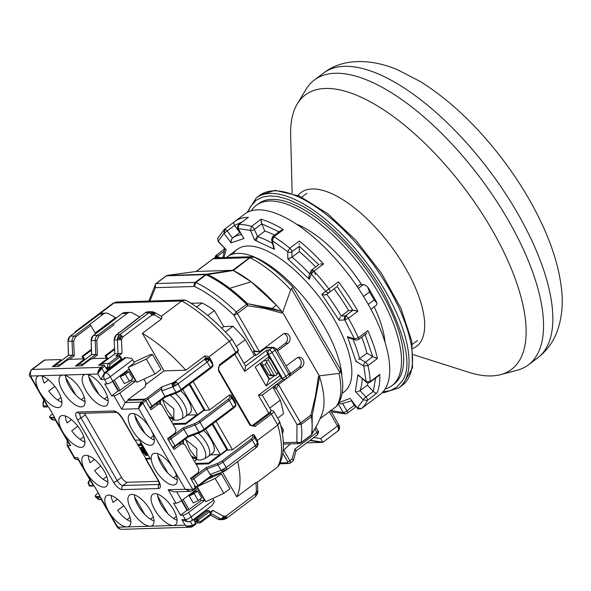<?xml version="1.0" encoding="UTF-8"?>
<svg xmlns="http://www.w3.org/2000/svg" width="591" height="591" viewBox="0 0 591 591"><rect width="100%" height="100%" fill="white"/><g stroke="black" fill="none" stroke-linecap="round" stroke-linejoin="round"><path stroke-width="0.89" d="M296.187 223.989A89.071 36.938 53.1 0 1 361.648 284.663M374.169 306.825A89.071 36.938 53.1 0 1 385.022 342.241M341.849 375.049A89.071 36.938 -126.9 0 0 302.127 295.337A89.071 36.938 -126.9 0 0 237.877 253.354A89.071 36.938 -126.9 0 0 227.439 256.723A89.071 36.938 -126.9 0 0 226.493 257.491M357.2 286.642L359.749 284.722L363.362 284.611L358.36 288.364M385.162 388.996A112.829 46.785 -126.9 0 0 391.907 385.694A112.829 46.785 -126.9 0 0 370.779 280.452A112.829 46.785 -126.9 0 0 269.599 201.014A112.829 46.785 -126.9 0 0 256.376 205.276A112.829 46.785 -126.9 0 0 251.33 210.832M256.376 205.276L258.533 203.651A112.829 46.785 53.1 0 1 271.757 199.389A112.829 46.785 53.1 0 1 372.936 278.834A112.829 46.785 53.1 0 1 394.064 384.069L391.907 385.694M382.85 391.811L389.912 390.717L396.539 387.415L402.087 381.158C412.511 366.664 406.231 336.996 383.249 292.146C359.151 249.838 322.324 216.077 300.42 205.062L287.957 199.344L277.807 196.552L269.747 195.909L262.692 197.002L256.066 200.305L250.51 206.569L248.05 212.051M363.554 296.446L369.552 291.939L367.595 286.864A7.72 3.199 -126.9 0 0 363.362 284.611M370.934 309.256L376.319 305.207A7.72 3.199 -126.9 0 0 376.962 303.08L374.147 299.896L368.223 304.343M323.646 73.04C340.438 59.595 367.587 57.253 397.329 69.657L420.127 81.418C449.869 100.056 477.602 126.348 503.318 160.287C518.322 180.248 530.836 200.711 540.861 221.677C552.134 245.25 558.997 267.501 561.45 288.43C563.304 303.597 561.923 317.788 557.306 331.004C553.39 341.797 546.838 350.766 537.64 357.91A178.15 73.875 53.1 0 0 517.369 212.863A178.15 73.875 53.1 0 0 399.427 84.993A178.15 73.875 53.1 0 0 323.646 73.04L314.353 80.021A178.15 73.875 -126.9 0 1 508.075 219.852A178.15 73.875 53.1 0 1 528.347 364.898A178.15 73.875 53.1 0 1 517.066 370.284L500.621 374.635A171.663 71.186 53.1 0 1 491.372 375.928A171.663 71.186 53.1 0 1 468.803 372.308L413.441 354.681M314.353 80.021A178.15 73.875 -126.9 0 0 306.035 89.359L297.273 103.942A171.663 71.186 -126.9 0 0 290.646 135.154L292.153 193.227M500.621 374.635A171.663 71.186 53.1 0 0 491.956 229.677A171.663 71.186 -126.9 0 0 325.405 88.458A171.663 71.186 -126.9 0 0 297.273 103.942M412.939 348.468A96.2 39.892 -126.9 0 0 401.097 260.771A96.2 39.892 -126.9 0 0 312.196 188.972A96.2 39.892 -126.9 0 0 297.982 195.436M311.457 270.272A2.97 1.234 53.1 0 1 311.649 270.006L312.388 269.961A2.97 1.234 53.1 0 1 313.984 271.121L311.265 274.01L312.388 269.961L314.848 272.288L315.21 274.756M320.337 263.985L323.491 263.985A112.829 46.785 -126.9 0 0 299.312 241.039L299.297 241.571L299.312 241.039L289.804 248.176A112.829 46.785 -126.9 0 0 273.921 236.784L283.421 229.648L280.577 230.608L272.636 236.577A2.97 1.234 53.1 0 1 273.374 236.526A2.97 1.234 53.1 0 1 273.921 236.784L272.259 240.574L273.374 236.526M254.906 239.532L254.647 240.109L274.475 249.35L272.259 240.574L287.728 251.663L287.832 258.932L309.263 279.27L311.272 274.002L325.781 291.37L328.892 288.962A112.829 46.785 -126.9 0 0 313.984 271.121L323.491 263.985M376.799 358.309L377.457 358.464A112.829 46.785 -126.9 0 0 367.846 330.635L367.654 331.278L367.846 330.635L358.338 337.779A112.829 46.785 -126.9 0 0 348.402 318.276L357.902 311.139A112.829 46.785 -126.9 0 0 338.399 281.818L338.333 282.461L338.399 281.818L328.892 288.962A2.97 1.234 53.1 0 1 329.726 292.124A2.97 1.234 53.1 0 1 329.719 292.131A2.97 2.704 -126.1 0 1 325.781 291.37L321.8 294.274L339.094 320.256L344.782 319.916L354.46 338.902L347.449 336.656L355.967 361.323L363.812 365.999L366.058 381.527L357.91 374.731L355.368 391.471L363.273 399.915L357.481 407.812L361.441 408.544L370.949 401.407A112.829 46.785 -126.9 0 1 370.18 402.013L380.116 394.552A112.829 46.785 -126.9 0 0 366.191 300.834A112.829 46.785 -126.9 0 0 272.776 212.295A112.829 46.785 -126.9 0 0 244.585 214.134L234.649 221.595A112.829 46.785 53.1 0 1 248.449 217.325L238.579 224.573A2.97 1.234 53.1 0 1 238.941 224.462L238.203 228.569L250.481 230.416L251.552 226.353A2.97 1.234 53.1 0 1 251.596 226.368A2.97 1.234 53.1 0 1 254.389 229.352L261.732 223.834A2.97 1.234 -126.9 0 0 261.717 223.804L261.052 219.217A112.829 46.785 53.1 0 1 262.84 219.756A112.829 46.785 -126.9 0 1 283.421 229.648M341.088 403.919L338.584 403.365M342.123 393.126A89.071 36.938 -126.9 0 0 346.91 346.777A89.071 36.938 -126.9 0 0 281.213 259.331A89.071 36.938 -126.9 0 0 259.501 247.902A89.071 36.938 -126.9 0 0 233.09 254.027M243.588 238.077L238.203 228.569A2.97 0.717 149.6 0 1 237.804 228.451L243.588 238.077M231.606 239.126L230.978 241.697L232.093 238.432M223.945 257.565L226.131 249.661L218.227 241.224L224.019 233.327L231.133 242.842L230.978 241.697M250.481 230.416L254.647 240.109L257.499 236.585L254.389 229.352A2.97 1.367 156.7 0 1 250.481 230.416L251.596 226.368M274.475 249.35L273.352 246.787M272.259 240.574A2.97 1.921 165.9 0 1 271.542 239.673L273.759 248.124M287.832 258.932L292.006 257.166L288.622 258.784M309.263 279.27L309.115 275.369M311.272 274.002A2.97 2.615 -159.1 0 1 310.652 271.328L309.093 275.421L308.901 278.029M299.349 251.648L292.006 257.166L291.924 251.736A2.97 2.349 179.2 0 1 287.728 251.663L289.804 248.176A2.97 1.234 53.1 0 1 291.924 251.736L299.268 246.218L299.349 251.648A100.95 41.865 53.1 0 1 315.683 266.977M318.808 264.738L299.268 246.196A2.97 1.234 -126.9 0 1 299.268 246.218M299.26 243.603L299.26 244.637M261.052 221.219L261.717 223.804L279.026 231.775M261.732 223.834L264.842 231.074A100.95 41.865 53.1 0 1 274.623 235.085M264.842 231.074L257.499 236.585L256.383 240.633M215.25 257.853L216.557 255.563A2.97 1.234 53.1 0 1 217.577 256.169L223.996 251.345M214.636 258.119L215.818 255.615L224.24 249.284L224.351 250.104M226.131 249.661L218.219 241.63A2.97 0.687 136.9 0 1 218.227 241.224L217.673 238.402L218.219 241.63M224.019 233.327L225.134 229.278A2.97 1.234 53.1 0 1 227.173 230.978L224.019 233.327L224.277 229.419L233.881 222.201A112.829 46.785 53.1 0 1 234.649 221.595L233.526 222.977L234.494 225.43A2.97 1.234 -126.9 0 1 234.516 225.459L239.828 232.559L232.485 238.077L227.173 230.978L234.516 225.459M241.852 222.113L234.494 225.43M247.858 217.636L238.941 224.462A112.829 46.785 53.1 0 1 251.552 226.353L261.052 219.217M338.547 403.343L341.022 403.926L351.889 400.772M350.936 399.501L351.401 399.937M376.474 393.318L367.388 400.432L363.273 399.915A2.97 0.687 -43.1 0 1 365.932 396.975A2.97 1.234 53.1 0 1 367.388 400.432A112.829 46.785 -126.9 0 1 361.441 408.544A2.97 1.234 53.1 0 1 361.426 408.558C358.486 409.253 357.097 409.053 357.26 407.967L350.766 399.25M351.63 400.927L354.223 405.337A2.97 1.234 53.1 0 1 354.238 405.374L355.265 405.293M356.07 406.674L354.238 405.374M355.597 406.719L356.38 406.29M357.407 391.641L360.037 390.673L367.38 385.155L373.276 391.456A2.97 1.234 53.1 0 1 373.305 391.486L375.617 378.055M355.368 391.471L356.329 391.663M358.486 359.505L366.915 353.174L372.766 356.668A2.97 1.234 53.1 0 1 372.795 356.683L377.457 358.464L367.949 365.607L363.812 365.999A2.97 1.899 -59.2 0 1 365.423 362.187A2.97 1.234 53.1 0 1 367.949 365.607A112.829 46.785 -126.9 0 1 370.254 381.55A2.97 1.234 53.1 0 1 370.003 382.274C367.72 383.071 366.494 383.034 366.317 382.185A2.97 1.337 -50.2 0 1 366.058 381.527L370.254 381.55L379.754 374.406A112.829 46.785 -126.9 0 1 376.895 393.296L375.396 393.008L373.305 391.486M375.396 393.008L376.142 393.266M368.141 382.872A100.95 41.865 53.1 0 1 367.38 385.155M370.003 382.274L378.691 375.721M355.967 361.323L356.572 360.902M366.745 333.147L365.984 333.959M372.795 356.683L365.024 334.196M375.263 357.806L376.253 358.146M361.699 337.18A100.95 41.865 53.1 0 1 366.915 353.174M365.918 334.004L358.397 339.655L355.708 340.113A2.97 2.334 -72.2 0 1 354.46 338.902L358.338 337.779A2.97 1.234 53.1 0 1 358.397 339.655M344.782 319.916L345.898 315.875A2.97 1.234 53.1 0 1 348.402 318.276L344.782 319.916A2.97 2.608 -93.4 0 1 345.484 315.808A2.97 1.234 53.1 0 1 345.898 315.875M357.902 311.139L352.842 310.29A2.97 1.234 53.1 0 1 352.842 310.29L337.188 286.495M341.236 316.059L348.579 310.548L352.827 310.29L345.484 315.808L341.236 316.059A100.95 41.865 -126.9 0 0 326.786 294.34M340.283 317.049L339.212 319.31L340.283 317.049M339.094 320.256L339.212 319.31M334.129 288.822A100.95 41.865 53.1 0 1 348.579 310.548M329.734 292.117L337.069 286.613A2.97 1.234 -126.9 0 0 337.069 286.605A2.97 1.234 -126.9 0 0 337.077 286.598M337.949 284.589L337.557 285.837M321.8 294.274L324.104 294.946L326.749 294.296L329.667 292.168M337.069 286.605L329.697 292.146A2.97 2.704 -126.1 0 1 329.697 292.146L326.749 294.296M325.619 294.813L324.984 294.924M323.831 294.924L322.856 294.724M354.334 310.423L355.605 310.637M347.449 336.656L349.776 338.207L355.708 340.113M349.377 338.045L348.513 337.564M357.91 374.731L366.317 382.185M359.18 376.238L358.73 375.824M170.171 395.327A15.891 6.59 -126.9 0 1 180.979 408.544A15.891 6.59 -126.9 0 1 181.282 419.159L185.197 416.766A16.334 6.774 -126.9 0 0 185.419 416.618A16.334 6.774 -126.9 0 0 185.182 406.505A16.334 6.774 -126.9 0 0 175.298 393.421M180.735 390.791A16.334 6.774 53.1 0 1 189.955 413.205L185.419 416.618M187.428 415.104L197.431 414.808L182.715 389.314M173.894 419.773L171.464 421.597M153.52 435.789L150.513 438.049M172.653 423.651L185.626 423.259L196.855 414.823M173.119 424.456L185.766 424.072L185.626 423.259M203.334 409.955L203.91 410.442L209.546 409.962L229.626 394.884L229.988 397.137L228.148 399.324L198.908 421.294L194.823 423.555L183.24 427.847L183.904 429.192L194.949 425.092A1.189 0.635 -110.4 0 1 194.823 423.555M183.24 427.847L169.794 437.953L167.63 438.95M203.91 410.442L185.766 424.072M189.201 384.445L203.917 409.94L197.431 414.808M204.493 410.427L189.401 384.29M189.837 383.965L204.922 410.102M209.546 409.962L193.117 381.505M233.312 408.278A1.189 0.495 -126.9 0 0 233.452 408.233C235.624 406.327 236.385 405.219 235.75 404.901L235.225 402.079L231.207 395.12L229.626 394.884M212.258 362.305L212.649 364.75A1.189 1.145 -9.1 0 1 212.79 365.142L212.258 362.305L209.059 356.765L232.086 339.234L229.456 341.443L235.809 352.45L219.394 364.787L218.375 370.535L249.956 425.232L254.987 426.443L271.402 414.106L277.763 425.114L257.366 440.435L254.174 434.895L252.586 434.658L232.514 449.736L216.084 421.28M212.162 424.227L226.878 449.714L220.399 454.582L205.683 429.096M226.301 449.729L227.454 450.202L212.368 424.072M196.086 464.231L208.734 463.854L208.586 463.041L219.822 454.597L210.396 454.885M219.822 454.597L220.399 454.582M203.703 430.566A16.334 6.774 53.1 0 1 212.923 452.987L208.387 456.392A16.334 6.774 -126.9 0 0 208.143 446.279A16.334 6.774 -126.9 0 0 198.266 433.203M196.855 459.554L194.432 461.372M173.473 477.831L176.487 475.57M208.586 463.041L195.621 463.425M227.454 450.202L232.514 449.736M252.586 434.658L252.948 436.912L251.109 439.106L221.869 461.069L217.784 463.329L206.207 467.621L206.872 468.966L217.916 464.873A5.94 1.514 -30 0 0 223.021 462.044A1.189 0.495 -126.9 0 0 221.869 461.069M206.207 467.621L192.755 477.727L190.59 478.725M208.734 463.854L226.878 450.224M77.207 330.908L76.874 330.916A10.099 4.189 -126.9 0 0 75.692 331.3A10.099 4.189 -126.9 0 0 74.917 332.63M54.579 366.597A2.97 2.593 88.3 0 1 55.62 365.002L68.578 355.272L68.024 341.332L68.438 355.361L72.627 355.147L59.669 364.883L55.62 365.002A1.189 0.495 -126.9 0 0 55.473 365.053A1.189 0.495 -126.9 0 0 55.391 365.201M69.568 359.291L74.267 355.76L72.627 355.147L72.065 341.206L73.683 341.147L75.53 336.988L90.8 325.515L95.572 333.789M91.346 349.34L81.979 356.38L83.42 358.87M81.292 399.664L84.306 397.411M74.267 355.76L73.683 341.147M91.383 350.241L82.991 356.543L84.808 359.697M113.354 323.831L112.77 323.846A1.189 0.495 53.1 0 1 113.923 324.821L113.354 323.831L127.324 313.333A5.94 5.186 -91.7 0 1 130.013 312.366L124.812 312.528A5.94 5.186 88.3 0 0 122.115 313.489L108.293 324.237M77.702 365.895A2.97 2.593 88.3 0 1 78.743 364.307L91.708 354.57L91.147 340.63L91.561 354.659L95.757 354.452L82.792 364.189L78.743 364.307A1.189 0.495 -126.9 0 0 78.603 364.359A1.189 0.495 -126.9 0 0 78.522 364.499M92.691 358.589L97.397 355.058L95.757 354.452L95.195 340.512L96.806 340.446L98.66 336.294L113.923 324.821M114.477 348.646L105.109 355.686L106.55 358.176M104.422 398.969L107.429 396.709M97.397 355.058L96.806 340.446M130.013 312.366A5.94 5.186 -91.7 0 1 132.421 312.964L139.602 316.939L118.702 333.095M114.506 349.54L106.114 355.848L107.939 358.996M154.414 312.38A2.97 1.285 119 0 1 154.428 312.38A2.97 1.285 119 0 1 154.436 314.937L151.88 315.121A2.97 1.234 -126.9 0 0 149.006 312.683A5.94 5.186 -91.7 0 1 151.695 311.716L147.935 311.826A5.94 5.186 88.3 0 0 145.246 312.794L131.416 323.536M118.658 355.767L122.034 353.226L121.487 339.685L117.454 339.84L118.015 353.78L114.831 353.876L114.122 339.943L114.831 353.876L101.874 363.613A1.189 0.495 -126.9 0 0 101.726 363.664A1.189 0.495 -126.9 0 0 101.645 363.805M118.015 353.78L122.034 353.226M154.103 312.314L154.798 313.06L154.436 314.937L153.135 314.648L151.88 315.121L150.446 313.378L149.006 312.683L119.766 334.646L116.582 334.742A5.94 5.186 -91.7 0 0 114.27 339.936L117.454 339.84L118.008 336.892L119.766 334.646L121.207 335.341L122.647 337.084L121.487 339.685L117.454 339.84A5.94 5.186 -91.7 0 1 119.766 334.646A2.97 1.234 53.1 0 1 122.647 337.084L121.487 339.685M154.436 314.937L161.594 318.904L142.372 333.346L164.032 370.867L145.549 384.756M120.291 376.637L124.309 383.596L129.355 381.261L132.812 378.668L128.794 371.709L125.336 374.302L120.291 376.637L126.769 371.769L128.794 371.709M120.187 356.284L119.899 356.912L121.192 359.151L121.643 358.582L121.325 360.118A1.189 0.495 -126.9 0 0 121.192 359.151L109.956 367.595A1.189 0.495 53.1 0 1 110.096 368.555A1.189 0.495 53.1 0 1 109.956 368.607A1.189 1.034 -91.7 0 1 108.515 368.259L106.203 368.326M109.963 364.381A1.189 0.495 -126.9 0 0 108.81 363.406L118.747 355.937A1.189 0.495 -126.9 0 1 119.899 356.912L109.963 364.381L109.527 366.848L108.087 367.513L108.515 368.259L109.956 367.595L109.527 366.848M121.185 360.163A1.189 0.495 -126.9 0 0 121.325 360.118L110.096 368.555L106.476 368.799M164.032 370.867L185.847 370.21L205.07 355.767L205.461 358.205A2.97 2.859 -9.1 0 1 209.495 359.276L212.649 364.75A5.94 1.514 150 0 1 210.352 367.491L181.112 389.454A5.94 1.514 150 0 1 176.007 392.276L172.845 386.81L172.203 383.67L172.513 382.916L175.076 381.542L176.517 382.237L177.957 383.98L172.845 386.81A2.97 1.588 -110.4 0 1 172.52 382.953L175.076 381.542A2.97 1.234 53.1 0 1 177.957 383.98A5.94 1.514 150 0 1 172.845 386.81L161.801 390.91L161.786 386.935L146.827 398.171L144.662 399.176L128.062 399.671M209.103 356.831L209.391 359.779L207.19 362.017L205.757 360.274L204.316 359.579L205.461 358.205L206.569 357.858L207.722 357.932L209.495 359.276A5.94 1.514 150 0 1 207.19 362.017A2.97 1.234 -126.9 0 0 204.316 359.579L205.461 358.205M172.52 382.953L161.786 386.935M161.801 390.91L164.955 396.376L151.998 406.113A1.189 0.495 53.1 0 1 152.131 407.081A1.189 0.495 53.1 0 1 151.99 407.125M210.344 368.503A1.189 0.495 53.1 0 0 210.485 368.459A1.189 0.495 53.1 0 0 210.352 367.491L207.19 362.017L177.957 383.98L181.112 389.454A1.189 0.495 53.1 0 1 181.252 390.415L176.864 392.845A1.189 0.635 69.6 0 1 176.007 392.276L164.955 396.376L165.443 397.078L176.864 392.845A1.189 0.635 69.6 0 0 177.019 392.727M172.631 447.217A2.97 0.761 -30 0 0 174.966 445.887L187.923 436.151L183.904 429.192L170.947 438.928A1.189 0.495 -126.9 0 0 169.794 437.953M199.987 432.501A1.189 0.635 -110.4 0 1 199.824 432.619A1.189 0.635 -110.4 0 1 198.968 432.058L187.923 436.151L188.411 436.852L173.052 447.941M209.059 356.765L205.07 355.767M185.847 370.21A111.049 46.046 -126.9 0 0 142.372 333.346M186.35 300.531L185.441 300.147L181.718 300.967L161.387 316.237M161.594 318.904L161.868 316.503L154.428 312.38L151.695 311.716A5.94 5.186 -91.7 0 1 151.732 311.716M186.291 300.494C201.723 309.315 216.993 322.235 232.1 339.241L232.086 339.234M253.613 351.475L253.62 350.973L254.485 350.943L259.523 351.763L253.613 351.475L255.91 355.457L265.847 347.988A2.97 2.593 -91.7 0 1 267.191 347.508L273.552 347.316L276.219 348.801A2.97 0.761 150 0 1 275.088 350.241A2.97 1.234 -126.9 0 0 272.207 347.804L265.847 347.988M255.91 355.457L254.47 355.501L244.26 363.17M237.449 352.073L245.509 366.043A5.94 1.514 150 0 1 245.553 366.154L244.696 371.407L267.59 354.208L281.368 378.07L283.141 379.392M289.206 376.526C290.609 373.852 290.875 372.559 289.996 372.67A2.97 0.761 -30 0 1 288.866 374.11L275.088 350.241L272.067 352.517A2.97 0.761 150 0 1 268.462 354.179L282.239 378.048A2.97 0.761 -30 0 0 285.845 376.378A2.97 1.234 53.1 0 1 286.184 378.801L289.206 376.526A2.97 1.234 -126.9 0 0 288.866 374.11L285.845 376.378L272.067 352.517A2.97 1.234 53.1 0 0 269.186 350.071L266.873 350.145L266.711 350.936L267.59 354.208L268.462 354.179A2.97 2.593 -91.7 0 1 269.186 350.071L272.207 347.804A2.97 2.593 -91.7 0 1 273.552 347.316M271.106 410.612L270.25 413.131L253.835 425.461L252.394 425.505L268.809 413.175A5.94 1.514 -30 0 0 271.106 410.612L271.01 410.693M252.394 425.505A2.97 2.593 -91.7 0 1 251.788 425.838M269.031 356.691L255.201 367.077L266.113 385.975L279.935 375.588M262.205 394.995L259.907 395.335L262.205 394.995M282.934 379.437L284.485 379.392A2.97 2.593 -91.7 0 1 282.239 378.048L281.368 378.07L258.474 395.276L259.907 395.335M190.982 303.286L202.033 302.954A88.48 36.694 53.1 0 1 214.4 310.556L223.657 326.579L232.972 326.298A88.48 36.694 53.1 0 1 245.317 339.655L254.47 355.501M254.485 350.943L233.814 315.151C220.244 302.082 207.131 292.523 194.491 286.487L155.44 287.669L149.885 301.041M232.972 326.298L225.415 331.979M236.26 346.459L245.317 339.655M223.657 326.579L221.618 328.116M207.788 315.52L214.4 310.556M202.033 302.954L196.633 307.01M260.38 363.192L269.688 379.326L269.112 379.341L266.113 385.975M278.339 372.825L277.386 373.542M274.66 375.595L269.688 379.326M286.022 378.905L278.472 384.586L276.3 388.738L274.859 388.272L273.796 386.433M274.859 388.272L275.871 384.66L278.472 384.586L300.575 422.868L310.873 415.126L315.461 396.036L318.416 376.519L319.28 375.876L282.661 312.44L281.796 313.09L264.908 308.487L247.725 305.746L237.419 313.481A2.97 0.761 150 0 1 233.814 315.151L236.26 311.989A2.97 1.234 53.1 0 1 237.419 313.481L259.523 351.763L282.853 334.24A5.341 4.669 -91.7 0 1 285.276 333.376A5.341 4.669 -91.7 0 1 289.324 335.791A5.341 4.669 -91.7 0 1 288.024 343.194L277.526 351.076M290.366 373.771L299.201 367.137A5.341 4.669 88.3 0 0 300.501 359.742A5.341 4.669 88.3 0 0 297.761 357.489M276.773 349.769L285.423 343.268A5.341 4.669 88.3 0 0 286.724 335.873A5.341 4.669 88.3 0 0 283.983 333.627M272.769 387.208L280.267 400.181L269.777 408.063M280.267 400.181A88.48 36.694 53.1 0 1 283.495 413.811L277.674 418.184M280.651 425.298L283.429 430.122A88.48 36.694 53.1 0 1 282.38 433.794M283.311 442.652L296.896 442.238L296.97 424.53L276.3 388.738M275.288 387.947L275.436 388.76M286.14 365.992L296.638 358.109A5.341 4.669 -91.7 0 1 299.061 357.237A5.341 4.669 -91.7 0 1 303.109 359.66A5.341 4.669 -91.7 0 1 301.802 367.055L289.354 376.408M270.7 375.713L268.55 374.805L270.7 375.713L275.62 375.566L276.913 374.591L278.058 372.064M269.444 357.149L268.299 359.675L276.913 374.591M268.299 359.675L267.006 360.65L263.63 360.746M253.62 350.973L254.049 351.157M213.255 258.769L249.542 257.676L232.691 270.338L233.342 270.501L206.156 274.8L195.857 282.542L194.491 286.487A2.97 2.593 -91.7 0 1 195.215 282.38A2.97 1.234 53.1 0 1 195.857 282.542A111.049 46.046 -126.9 0 1 236.26 311.989L247.481 303.693C233.622 290.314 220.184 280.518 207.182 274.327L229.722 288.334L247.481 303.693L272.37 308.458L281.818 311.435L247.481 303.693L247.725 305.746A2.97 1.234 -126.9 0 0 246.558 304.254A111.049 46.046 -126.9 0 0 206.156 274.8A2.97 1.234 -126.9 0 0 205.513 274.638L166.463 275.812L167.556 275.354A2.97 2.593 88.3 0 0 166.463 275.812L156.157 283.554A2.97 2.593 88.3 0 0 155.433 287.662L155.3 284.16L155.81 283.665A2.97 1.234 53.1 0 1 156.157 283.554L195.215 282.38L205.513 274.638A2.97 2.593 -91.7 0 1 206.614 274.18L232.721 270.331L196.404 271.432L213.61 258.37L212.797 258.991L215.737 257.816L252.438 256.708L250.473 257.255L233.386 270.523A96.791 40.136 53.1 0 1 281.818 311.435L281.796 313.09M167.172 275.532L206.614 274.18L205.513 274.638M148.821 301.078L155.729 283.746A2.97 1.234 53.1 0 1 155.81 283.665L166.108 275.931A2.97 1.234 -126.9 0 0 166.027 276.012M167.556 275.354L196.404 271.432M249.542 257.676L254.307 257.115C267.162 263.638 280.112 273.744 293.151 287.433L292.966 287.588M281.818 311.435L276.233 305.037L251.175 281.796L233.386 270.523M282.661 312.44L290.698 289.797L292.486 287.957M336.538 406.32L336.929 405.862C341.362 399.671 343.26 391.818 342.64 382.311L340.977 370.417L340.01 372.795L338.961 373.386L319.28 375.876M293.114 287.455L291.474 288.733L340.01 372.795L340.593 369.693M318.416 376.519L319.613 376.895A96.791 40.136 53.1 0 1 321.415 415.576L317.795 423.607M310.792 435.368L312.122 433.92L317.67 423.887L311.139 435.257A2.97 1.234 -126.9 0 0 311.376 434.836L311.878 434.451M306.744 442.851L306.19 442.873M306.766 442.858L321.8 442.4L309.832 440.531M322.376 442.386L321.8 442.4M282.853 453.304L287.706 461.704A1.78 0.458 -30 0 0 289.863 460.699L283.746 450.106L290.432 443.848M283.746 450.106L282.786 451.339M287.706 461.704L287.699 462.716A1.78 1.559 88.3 0 0 289.051 463.521L279.809 463.795M315.01 429.147L316.953 432.516L294.916 449.064L292.131 459L293.262 460.367L292.877 460.958M294.916 449.064L296.047 450.438L295.663 451.029M321.467 439.852L322.767 442.179L320.706 438.596L313.843 437.525M322.871 442.312L338.192 430.802A5.94 2.46 -126.9 0 0 337.52 425.971A2.97 0.761 -30 0 0 338.643 424.53L339.633 427.936L338.229 424.39M283.155 450.734L283.621 450.224L283.2 450.231M296.896 442.238L301.078 442.57A2.97 1.234 53.1 0 1 300.841 442.991L299.149 443.59A2.97 2.593 -91.7 0 1 296.896 442.238M312.122 433.92L312.196 415.776L311.45 416.64A2.97 1.234 -126.9 0 0 310.873 415.126L312.196 415.776L319.613 376.895M283.429 430.122L281.937 431.245M196.375 271.432L195.968 271.631L196.375 271.432M253.236 256.767L254.359 257.144M262.264 364.484L268.55 374.805L262.264 364.484L261.939 362.017M262.81 364.861L265.411 364.78L267.006 360.65M275.62 375.566L268.55 374.805M259.966 363.502L269.112 379.341M229.456 341.443A111.049 46.046 -126.9 0 0 181.718 300.967L183.099 300.228M184.481 300.006L186.01 300.354M119.138 332.763L118.518 332.777M96.015 333.457L95.395 333.472M95.136 333.036L115.607 317.663L108.426 313.688A5.94 5.186 88.3 0 0 106.018 313.09A5.94 5.186 88.3 0 0 103.329 314.057L89.647 324.54A1.189 0.495 53.1 0 1 90.8 325.515M108.508 324.134A1.189 0.495 53.1 0 1 108.589 324.016A1.189 0.495 53.1 0 1 108.722 323.964L108.146 323.986M131.63 323.44A1.189 0.495 53.1 0 1 131.712 323.314A1.189 0.495 53.1 0 1 131.852 323.27L131.276 323.292M279.632 462.65L279.609 463.248M278.967 465.435L277.593 467.038L278.945 465.479C285.948 451.679 283.444 435.035 279.742 421.848M257.528 482.108L277.593 467.038A111.049 46.046 -126.9 0 0 277.763 425.114L279.624 421.553L273.655 411.225A5.94 1.514 150 0 1 271.402 414.106A1.189 0.495 -126.9 0 0 270.25 413.131M257.513 481.783L257.802 492.872L255.563 496.536A2.97 1.234 -126.9 0 0 255.223 494.12L256.383 491.52L257.905 491.446M257.203 482.352L256.014 482.448L256.383 491.52L257.528 491.453A5.94 5.186 -91.7 0 1 257.528 491.468L257.528 491.468M222.445 472.039L236.799 496.891A111.049 46.046 -126.9 0 0 237.656 461.571M236.799 496.891L256.014 482.448M212.575 475.703L223.213 471.758A2.97 1.588 -110.4 0 1 223.213 471.758A2.97 1.588 -110.4 0 1 221.071 470.34A5.94 1.514 -30 0 0 226.183 467.518A2.97 1.234 53.1 0 1 226.523 469.934L255.755 447.971A2.97 1.234 -126.9 0 0 255.423 445.548A5.94 1.514 -30 0 0 257.72 442.807A2.97 2.859 -9.1 0 1 258.06 443.752L257.366 440.435M212.346 475.748L212.886 475.437L211.393 475.548L210.027 474.44L206.872 468.966L193.907 478.703A1.189 0.495 -126.9 0 0 192.755 477.727M223.206 471.758L226.523 469.934A2.97 1.234 53.1 0 1 226.508 469.941M257.122 446.707L255.408 448.081L256.014 447.321L255.423 445.548L257.617 443.309L257.883 445.407L256.93 446.929L257.949 445.245L258.06 443.752A2.97 2.859 -9.1 0 1 258.06 443.782L257.329 440.361M194.336 520.974L196.648 520.9A1.189 1.034 -91.7 0 1 196.936 519.26A1.189 0.495 53.1 0 1 198.088 520.235L209.317 511.799A1.189 0.495 -126.9 0 0 208.172 510.823A1.189 1.034 -91.7 0 1 208.689 510.631L206.392 510.698A1.189 1.034 88.3 0 0 205.853 510.89L193.922 520.265M209.606 511.163L209.317 511.799L210.61 514.037L200.674 521.498L198.517 520.981L198.088 520.235L196.648 520.9L197.076 521.646L194.764 521.72M223.317 519.578A5.94 5.186 -91.7 0 1 223.287 519.578A5.94 5.186 -91.7 0 1 220.879 518.979A2.97 1.285 -61 0 0 223.442 516.268L212.745 510.351L211.608 512.271M223.442 516.268L225.991 516.083A2.97 1.234 53.1 0 1 226.323 518.499A2.97 1.234 53.1 0 1 226.316 518.506L255.563 496.536M195.237 490.36L195.665 491.099L189.186 495.967L193.205 502.926L198.251 500.592L201.708 497.999L197.69 491.04L194.232 493.633L198.251 500.592M194.232 493.633L189.186 495.967M195.665 491.099L197.69 491.04M279.772 422.476L279.536 421.427L279.772 422.476L277.763 425.114M125.336 374.302L129.355 381.261M106.114 355.848L105.109 355.686M82.991 356.543L81.979 356.38M212.804 423.747L227.89 449.877M193.139 435.102A15.891 6.59 -126.9 0 1 203.947 448.325A15.891 6.59 -126.9 0 1 204.242 458.934L208.165 456.54A16.334 6.774 -126.9 0 0 208.387 456.392M338.384 430.617L337.498 431.031L338.384 430.617L338.399 427.877L337.52 425.971L338.237 425.35M339.374 426.466L338.621 424.833L339.227 425.815M145.246 312.794L149.006 312.683L151.695 311.716M152.833 311.826L153.719 312.646L152.581 312.565L151.503 311.723L153.003 311.841M256.974 494.401L255.216 496.647L255.822 495.886L255.223 494.12L256.383 491.52M226.427 517.036L224.698 517.694L223.479 519.563L220.879 518.979L222.231 518.167L223.435 516.12L224.735 516.564L225.991 516.083L226.582 517.856L225.976 518.61M226.323 518.499L223.509 519.563L220.103 519.674A5.94 5.186 -91.7 0 1 217.702 519.075A1.189 0.517 119 0 1 217.569 519.046A1.189 0.517 119 0 1 217.473 518.957M222.342 469.808L223.959 471.426L222.415 471.699L221.071 470.34L226.183 467.518L226.774 469.284L224.883 470.953L223.679 469.128M257.617 443.309L254.566 437.34A1.189 1.145 170.9 0 0 252.948 436.912M127.072 510.727A19.001 7.882 -126.9 0 0 106.402 495.812A19.001 7.882 -126.9 0 0 108.567 511.281A19.001 7.882 -126.9 0 0 127.006 526.913A19.001 7.882 -126.9 0 0 129.23 526.197A19.001 7.882 -126.9 0 0 127.072 510.727M111.271 495.539A19.001 7.882 -126.9 0 0 113.058 502.461L117.417 499.181M44.753 360.037L32.224 369.449A5.94 2.46 -126.9 0 0 31.53 369.671L44.059 360.259A5.94 2.46 53.1 0 1 44.753 360.037L60.651 359.557L61.301 360.68M77.798 426.207L71.688 430.795A19.001 7.882 -126.9 0 0 84.919 442.046M83.759 436.742L80.14 439.46M106.646 359.971L106.336 359.431L98.557 365.268L103.757 365.112A1.189 0.495 53.1 0 1 104.91 366.088L107.496 370.564L104.474 372.84L101.002 379.481L104.467 379.378A4.75 4.152 -91.7 0 1 105.626 372.803L104.474 372.84L101.888 368.363L98.165 373.002M112.563 381.372L118.111 390.983L119.264 390.954L132.229 381.217L135.694 381.114L128.808 369.176L112.822 381.188L110.236 376.711A4.75 1.212 150 0 1 104.467 379.378L107.052 383.855A4.75 1.212 -30 0 0 112.822 381.188M143.849 379.134L145.911 382.702L145.187 386.817L127.9 399.797L128.188 400.292L144.669 399.797A1.189 0.495 53.1 0 1 145.822 400.772L150.986 409.726L158.765 403.882L161.639 404.576L175.992 429.435L175.409 432.723L167.637 438.559L173.953 449.5L181.725 443.656L184.606 444.351L198.96 469.21L198.377 472.497L190.597 478.341L195.769 487.287A1.189 0.495 53.1 0 1 195.761 488.299L194.476 486.356M134.718 413.899A19.001 7.882 -126.9 0 0 138.493 424.766A19.001 7.882 -126.9 0 0 154.295 439.955M157.686 453.674A19.001 7.882 -126.9 0 0 161.461 464.548A19.001 7.882 -126.9 0 0 177.263 479.729M181.459 500.71L187.007 510.314L188.16 510.284L201.125 500.547L204.589 500.444L197.704 488.506L181.718 500.518L176.665 491.764M193.471 519.482L195.628 523.212A1.189 0.495 53.1 0 1 195.761 524.18A1.189 0.495 53.1 0 1 195.621 524.224M157.524 494.142A19.001 7.882 -126.9 0 0 161.299 505.017A19.001 7.882 -126.9 0 0 177.101 520.206M134.393 494.844A19.001 7.882 -126.9 0 0 138.176 505.719A19.001 7.882 -126.9 0 0 153.97 520.9M100.766 465.981L94.649 470.576A19.001 7.882 -126.9 0 0 107.88 481.82M88.303 455.764A19.001 7.882 -126.9 0 0 90.091 462.679L94.449 459.406M65.342 415.983A19.001 7.882 -126.9 0 0 67.13 422.905L71.489 419.632M54.83 386.425L48.721 391.02A19.001 7.882 -126.9 0 0 61.952 402.264M60.651 359.557L60.083 360.82L52.303 366.664L58.664 366.472L66.443 360.628L69.324 359.298L83.782 358.863L83.205 360.126L75.434 365.969L81.787 365.777L89.566 359.934L92.455 358.597L106.905 358.168L107.555 359.284M65.498 375.514A19.001 7.882 -126.9 0 0 69.28 386.388A19.001 7.882 -126.9 0 0 85.074 401.57M88.628 374.812A19.001 7.882 -126.9 0 0 92.403 385.687A19.001 7.882 -126.9 0 0 108.205 400.875M84.631 413.257A5.94 2.46 -126.9 0 0 85.355 414.734L121.524 477.388A5.94 2.46 -126.9 0 0 127.287 482.271L158.573 481.325M106.336 359.431L106.905 358.168M99.982 368.06L100.736 367.388A1.189 0.495 53.1 0 1 101.888 368.363L98.749 371.879L97.84 374.014L97.796 373.165L98.224 371.488L97.84 374.014L101.002 379.481M125.935 357.548L105.626 372.803A4.75 1.972 53.1 0 1 110.236 376.711L132.702 359.83A4.75 1.972 53.1 0 0 131.675 358.345L124.775 357.585L107.496 370.564M77.561 457.582L77.894 459.067L91.997 483.497L93.644 485.425L85.606 471.507A19.001 7.882 -126.9 0 0 106.269 486.423A19.001 7.882 -126.9 0 0 104.105 470.946A19.001 7.882 -126.9 0 0 83.442 456.03A19.001 7.882 -126.9 0 0 85.606 471.507L77.561 457.582L74.673 457.67L67.788 445.74L70.676 445.651L62.639 431.726A19.001 7.882 -126.9 0 0 83.301 446.641A19.001 7.882 -126.9 0 0 81.137 431.171A19.001 7.882 -126.9 0 0 60.474 416.256A19.001 7.882 -126.9 0 0 62.639 431.726L54.601 417.807L50.553 417.926L50.265 417.431L54.601 417.298L48.573 406.859L44.236 406.992L43.66 405.995L47.708 405.869L39.671 391.951A19.001 7.882 -126.9 0 0 60.334 406.867A19.001 7.882 -126.9 0 0 58.177 391.39A19.001 7.882 -126.9 0 0 39.737 375.758A19.001 7.882 -126.9 0 0 37.506 376.482A19.001 7.882 -126.9 0 0 39.671 391.951L31.057 377.036A4.75 1.212 150 0 1 30.4 376.814L46.068 403.948L47.708 405.869M31.057 377.036L31.064 376.024L62.86 375.063A19.001 7.882 -126.9 0 0 60.637 375.78A19.001 7.882 -126.9 0 0 62.801 391.257A19.001 7.882 -126.9 0 0 83.464 406.172A19.001 7.882 -126.9 0 0 81.299 390.695A19.001 7.882 -126.9 0 0 62.86 375.063L85.991 374.369A19.001 7.882 -126.9 0 0 83.759 375.086A19.001 7.882 -126.9 0 0 85.924 390.555A19.001 7.882 -126.9 0 0 106.587 405.47A19.001 7.882 -126.9 0 0 104.422 390.001A19.001 7.882 -126.9 0 0 85.991 374.369L97.84 374.014L98.328 372.648M139.469 404.85L140.976 402.656L141.973 403.461L139.557 406.512L138.745 408.699L150.52 429.081A19.001 7.882 -126.9 0 0 129.857 414.165A19.001 7.882 -126.9 0 0 132.015 429.635A19.001 7.882 -126.9 0 0 152.677 444.55A19.001 7.882 -126.9 0 0 150.52 429.081L173.481 468.855A19.001 7.882 -126.9 0 0 152.818 453.947A19.001 7.882 -126.9 0 0 154.982 469.417A19.001 7.882 -126.9 0 0 175.645 484.332A19.001 7.882 -126.9 0 0 173.481 468.855L185.249 489.245L192.747 489.562L192.88 490.53A1.189 0.495 53.1 0 1 192.74 490.574L190.324 491.35L185.249 489.245L168.199 489.754L175.948 503.185L173.636 503.251L180.521 515.182L182.841 515.116L185.419 519.592L181.954 519.696L185.109 525.163L186.919 526.079L192.6 525.48A1.189 0.495 53.1 0 1 192.732 526.448L195.761 524.18M187.931 526.345L186.919 526.079L191.846 525.931L191.957 526.877L190.996 527.179L187.916 526.869L185.109 525.163L173.259 525.525A19.001 7.882 -126.9 0 0 175.483 524.801A19.001 7.882 -126.9 0 0 173.318 509.331A19.001 7.882 -126.9 0 0 152.655 494.416A19.001 7.882 -126.9 0 0 154.82 509.885A19.001 7.882 -126.9 0 0 173.259 525.525L150.129 526.219A19.001 7.882 -126.9 0 0 152.36 525.502A19.001 7.882 -126.9 0 0 150.195 510.026A19.001 7.882 -126.9 0 0 129.532 495.11A19.001 7.882 -126.9 0 0 131.697 510.587A19.001 7.882 -126.9 0 0 150.129 526.219L118.333 527.172A4.75 4.152 88.3 0 0 121.931 529.329L189.238 527.224M118.333 527.172L117.181 526.197A4.75 1.212 -30 0 1 116.523 525.975L100.854 498.841L100.529 497.356L96.481 497.482L95.912 496.484L100.248 496.359L94.22 485.913L89.884 486.046L89.596 485.551L93.644 485.425M107.052 383.855L104.74 383.921L111.625 395.852L113.945 395.785L121.694 409.208L138.745 408.699L139.018 406.017L138.745 408.699L139.661 406.564L142.793 403.047L139.07 407.687M122.522 418.288C119.648 413.803 116.767 411.358 113.878 410.959L77.458 412.06C75.116 412.614 75.109 415.141 77.428 419.647L113.598 482.293C116.471 486.785 119.352 489.23 122.241 489.621L158.661 488.528C161.003 487.974 161.011 485.44 158.691 480.941L146.066 459.059L150.402 458.934L139.491 440.036L135.154 440.169L122.522 418.288A2.97 0.761 150 0 1 122.115 418.155L134.741 440.029A2.97 0.761 -30 0 0 135.154 440.169M54.601 417.807L54.926 419.292L69.036 443.723L70.676 445.651M50.265 417.431A4.75 1.212 150 0 1 49.607 417.209A4.75 1.212 150 0 1 51.41 414.904L52.673 413.959M60.991 397.529L57.667 400.026M43.956 400.292A4.75 4.152 88.3 0 0 43.66 405.995A4.75 1.212 150 0 1 43.003 405.773L43.579 406.771A4.75 1.212 -30 0 0 44.236 406.992M42.375 376.208A19.001 7.882 -126.9 0 0 44.162 383.131L48.521 379.85M60.083 360.82L60.393 361.36M97.825 372.736L98.113 371.333M98.564 370.165L100.736 367.388L101.888 368.363L104.91 366.088M95.912 496.484A4.75 1.212 150 0 1 95.254 496.263A4.75 1.212 150 0 1 97.05 493.958L98.313 493.012M89.891 479.848A4.75 4.152 88.3 0 0 89.596 485.551A4.75 1.212 150 0 1 88.938 485.329L89.226 485.824A4.75 1.212 -30 0 0 89.884 486.046M106.727 476.516L103.107 479.235M123.726 505.756L117.616 510.351A19.001 7.882 -126.9 0 0 130.847 521.602M190.974 526.256L190.967 527.187L187.931 526.906L186.438 526.197M150.491 519.193L153.298 517.081M173.614 518.492L176.428 516.379M212.745 498.464L213.654 500.045A4.75 1.972 53.1 0 1 214.348 501.545L212.176 505.431L191.728 520.789A4.75 1.972 53.1 0 0 191.189 516.926L188.603 512.449L204.589 500.444M197.372 487.095L205.794 501.678L223.819 493.345L229.958 488.735L221.352 473.819L219.327 473.879L208.202 479.02M188.603 512.449A4.75 1.212 150 0 1 182.841 515.116M199.034 485.905L215.205 478.429L221.352 473.819M223.819 493.345L215.205 478.429M213.654 500.045L191.189 516.926A4.75 1.212 -30 0 1 185.419 519.592A4.75 4.152 -91.7 0 0 189.017 521.742L187.517 521.787L181.954 519.696M187.007 510.314L180.521 515.182M200.275 499.077L201.125 500.547M175.948 503.185A4.75 1.212 -30 0 0 181.718 500.518M195.769 487.287L192.747 489.562A1.189 0.495 53.1 0 1 192.888 490.523L190.324 491.35L173.769 491.852L168.199 489.754M174.219 447.424L173.193 448.192M179.125 443.738L181.725 443.656M151.252 407.642L150.232 408.418M156.164 403.963L158.765 403.882M140.887 402.744L141.641 402.072A1.189 0.495 53.1 0 1 142.793 403.047L142.106 403.609M128.188 400.292L125.166 402.567L121.694 409.208M132.702 359.83L134.423 362.815L128.284 367.432L136.898 382.347L154.923 374.014L146.309 359.099L128.284 367.432M140.976 402.656L141.641 402.072L125.166 402.567L119.707 393.118L135.694 381.114M134.024 362.128L150.432 354.548L152.456 354.489L146.309 359.099M152.456 354.489L161.062 369.405L154.923 374.014M126.341 371.03L126.769 371.769M131.379 379.747L132.229 381.217M118.111 390.983L111.625 395.852M119.707 393.118A4.75 1.212 150 0 1 113.945 395.785M138.73 407.421L139.018 406.017M130.072 517.435L127.065 519.696M84.424 359.985L83.782 358.863M83.516 360.665L83.205 360.126M146.066 459.059A2.97 0.761 150 0 1 145.652 458.926A2.97 0.761 150 0 1 145.77 458.446L142.557 452.883M142.01 451.938L141.271 450.652M139.89 448.259L138.294 445.488M137.747 444.543L135.213 440.162M150.048 458.32L145.77 458.446M144.041 447.912L141.774 447.047L140.532 447.838M145.157 450.002L144.507 450.49L143.199 448.229L141.123 447.535L139.89 448.325L141.19 450.586L143.288 451.28L144.884 450.549L145.142 449.825M141.264 442.807L140.244 443.302L142.616 446.766L141.448 445.4L137.999 445.503L137.533 444.705L140.99 444.602L140.244 443.302M140.724 444.137L137.533 444.705M147.233 455.085L147.743 454.331M146.273 451.487L142.453 451.605L141.803 452.093L145.622 451.975L146.273 451.487M144.115 449.367L144.765 448.879M143.849 447.742L143.199 448.229M140.791 447.306L139.89 448.325M140.665 449.47L141.315 448.983L141.101 448.303L140.451 448.791L141.574 448.31L143.177 448.709L143.938 450.024L142.837 450.505L141.212 450.106L140.599 448.525M141.212 450.106L141.862 449.618L141.315 448.983M143.938 449.98L141.862 449.618M140.614 443.294L141.138 442.895M142.616 446.766L143.266 446.279M141.803 452.093L142.261 452.891L143.894 452.839L145.467 455.092L146.583 455.572L147.115 455.04L146.649 453.755L147.299 453.267M146.583 455.572L147.765 454.56M145.622 451.975L146.649 453.755M145.452 454.545L144.263 452.832L145.718 452.787L146.509 454.516L145.452 454.545L146.103 454.058L145.172 452.802M146.509 454.516L146.154 454.834L146.804 454.346L146.103 454.058M144.714 453.607L145.356 453.12M99.458 368.688L100.211 369.338L98.749 371.879M144.669 399.797L141.641 402.072L142.682 402.87M140.363 403.372L141.116 404.022L139.24 407.332M191.846 525.931L192.6 525.48L192.769 526.418L190.996 527.179M191.846 526.943L192.688 526.478M191.957 526.877L187.931 526.906L185.109 525.163L186.919 526.47M186.896 526.308L185.109 525.163L186.896 526.308M330.812 410.634A2.97 1.367 -23.3 0 0 331.019 410.723L330.458 410.272M338.237 403.948L343.297 412.562A2.97 0.717 -30.4 0 0 346.88 410.856A2.97 1.234 53.1 0 1 347.242 413.316L345.491 413.907L343.297 412.562L330.945 410.538M244.364 364.056L237.456 352.066M292.131 459L289.863 460.699L290.203 463.115L293.195 460.869M382.311 392.623L384.202 392.616L398.932 387.844A118.761 49.252 -126.9 0 0 376.689 277.068A118.761 49.252 -126.9 0 0 270.183 193.442A118.761 49.252 -126.9 0 0 256.265 197.933L247.045 212.553M402.419 385.221A118.761 49.252 53.1 0 0 380.176 274.446A118.761 49.252 53.1 0 0 273.67 190.827A118.761 49.252 -126.9 0 0 259.752 195.311L275.022 190.339L299.452 196.079L327.48 213.506L356.018 240.411L381.579 273.426L400.971 308.443L411.779 341.14L412.533 367.742L402.419 385.221L398.932 387.844M369.552 291.939L374.147 299.896M310.652 271.328L311.649 270.006A2.97 1.234 53.1 0 1 312.388 269.961M354.223 405.337L346.88 410.856L342.728 403.786M350.367 398.29L339.027 402.567M231.133 242.842L244.039 238.513M241.431 234.634A100.95 41.865 -126.9 0 0 232.485 238.077M257.499 236.585A100.95 41.865 53.1 0 1 272.473 243.374M309.677 273.899A100.95 41.865 -126.9 0 0 292.006 257.166M215.818 255.615A2.97 1.234 53.1 0 1 216.557 255.563M219.416 257.706L217.577 256.169A2.97 1.337 129.8 0 0 216.084 257.802M224.373 229.345A2.97 1.234 53.1 0 1 224.395 229.33A2.97 1.234 53.1 0 1 225.134 229.278M370.882 401.452L361.426 408.558A2.97 1.234 53.1 0 1 361.389 408.58M373.276 391.456L365.932 396.975L360.037 390.673A100.95 41.865 -126.9 0 0 362.15 378.713M372.766 356.668L365.423 362.187L359.564 358.693A100.95 41.865 -126.9 0 0 352.938 339.219M162.34 399.413L166.972 410.051L173.806 418.886L168.479 416.419M162.555 399.398L173.85 408.972L173.806 418.886M160.434 404.281L160.464 400.824M145.031 433.425L134.977 416.02M154.258 439.357L152.899 439.394M167.992 473.206L157.945 455.801M177.219 479.131L175.867 479.175M105.774 367.58L108.087 367.513A2.97 2.593 -91.7 0 1 108.81 363.406L101.874 363.613A2.97 2.593 88.3 0 0 100.832 365.201M112.97 381.069L118.688 390.969M181.865 500.4L187.583 510.299M107.843 481.222L106.483 481.259M76.874 330.916L114.026 303.006A10.099 4.189 -126.9 0 0 112.844 303.39L116.722 302.045A5.94 5.186 88.3 0 0 114.026 303.006L181.718 300.967M61.915 401.666L60.555 401.71M84.875 441.44L83.523 441.484M58.627 366.472A2.97 2.593 -91.7 0 1 59.669 364.883A1.189 0.495 -126.9 0 1 60.319 365.231M75.811 395.047L65.764 377.634M85.038 400.971L83.678 401.008M81.75 365.777A2.97 2.593 -91.7 0 1 82.792 364.189A1.189 0.495 -126.9 0 1 83.442 364.529M98.941 394.345L88.886 376.94M108.168 400.277L106.808 400.314M116.686 355.826L119.286 355.745A1.189 1.034 -91.7 0 0 118.747 355.937L115.858 356.026L119.382 353.374M122.647 337.084L151.88 315.121M120.128 390.304L114.248 380.116M108.36 369.914L107.739 368.843M144.248 399.812A1.189 1.034 -91.7 0 1 144.662 399.176M146.827 398.171A1.189 0.495 53.1 0 1 147.979 399.154A2.97 0.761 150 0 1 145.63 400.484M161.446 389.033L147.979 399.154L151.998 406.113A2.97 0.761 150 0 1 149.663 407.435M204.316 359.579L175.076 381.542M212.79 365.127C213.491 365.393 212.723 366.501 210.485 368.459L181.245 390.422A1.189 0.495 53.1 0 1 181.112 390.466M168.612 440.258A2.97 0.761 -30 0 0 170.947 438.928L174.966 445.887A1.189 0.495 -126.9 0 1 175.106 446.855A1.189 0.495 -126.9 0 1 174.958 446.899M204.072 430.241A1.189 0.495 -126.9 0 0 204.22 430.189A1.189 0.495 -126.9 0 0 204.08 429.229L200.061 422.27A1.189 0.495 -126.9 0 0 198.908 421.294M228.148 399.324A1.189 0.495 -126.9 0 1 229.301 400.306L200.061 422.27A5.94 1.514 -30 0 1 194.949 425.092L198.968 432.058A5.94 1.514 -30 0 0 204.08 429.229L233.319 407.265A5.94 1.514 -30 0 0 235.617 404.525L235.225 402.079M188.411 436.86L199.824 432.619L204.213 430.196L233.452 408.233A1.189 0.495 -126.9 0 0 233.319 407.265L229.301 400.306A5.94 1.514 -30 0 0 231.598 397.566L231.207 395.12M235.757 404.924A1.189 1.145 170.9 0 0 235.617 404.525L231.598 397.566A1.189 1.145 170.9 0 0 229.988 397.137M266.873 350.145L245.553 366.154M234.804 354.275L244.696 371.407M258.474 395.276L268.809 413.175M296.97 424.53A2.97 0.761 -30 0 0 300.575 422.868A2.97 1.234 53.1 0 1 301.151 424.375L296.97 424.53M301.802 367.055L299.201 367.137M288.024 343.194L285.423 343.268M166.463 275.82A2.97 1.234 -126.9 0 0 166.115 275.931L167.482 275.362M290.698 289.797A96.791 40.136 -126.9 0 0 250.229 257.868M319.99 418.738L336.116 406.623A96.791 40.136 -126.9 0 0 338.961 373.386M287.699 462.716L280.2 462.938M289.863 460.699A2.97 1.234 53.1 0 1 290.203 463.115L293.232 460.847M317.293 434.932A2.97 1.234 -126.9 0 0 316.953 432.516A2.97 0.761 -30 0 0 318.076 431.075C318.948 431.149 318.682 432.435 317.293 434.932L295.98 450.94M322.767 442.179L310.245 440.221M329.313 411.757L337.52 425.971L320.706 438.596M301.078 442.57L311.376 434.836A111.049 46.046 -126.9 0 0 311.45 416.64L301.151 424.375A111.049 46.046 -126.9 0 1 301.078 442.57M251.175 281.796L229.722 288.334M276.233 305.037L272.37 308.458M271.158 374.724L265.411 364.78M274.18 375.219L266.718 362.29M89.647 324.54L74.377 336.013A5.94 5.186 88.3 0 0 72.065 341.206L68.024 341.332A5.94 5.186 -91.7 0 1 70.329 336.131L99.569 314.168A1.189 0.495 -126.9 0 0 99.428 314.22A1.189 0.495 -126.9 0 0 99.347 314.331M103.329 314.057L99.569 314.168A5.94 5.186 -91.7 0 1 102.258 313.208M75.53 336.988A1.189 0.495 53.1 0 0 74.377 336.013L70.329 336.131A1.189 0.495 -126.9 0 0 70.196 336.176A1.189 0.495 -126.9 0 0 70.107 336.309M122.115 313.489L127.324 313.333M112.77 323.846L97.508 335.311L93.459 335.437L108.722 323.964M93.23 335.614A1.189 0.495 -126.9 0 1 93.312 335.489A1.189 0.495 -126.9 0 1 93.459 335.437A5.94 5.186 -91.7 0 0 91.147 340.63L95.195 340.512A5.94 5.186 88.3 0 1 97.508 335.311A1.189 0.495 53.1 0 1 98.66 336.294M131.712 323.314L116.442 334.787A1.189 0.495 -126.9 0 1 116.582 334.742L131.852 323.27M114.122 339.943L116.442 334.787A1.189 0.495 -126.9 0 0 116.361 334.92M144.706 514.377L134.659 496.965M167.837 513.675L157.782 496.27M210.027 474.44L221.071 470.34L217.916 464.873A1.189 0.635 -110.4 0 1 217.784 463.329M197.926 486.681A1.189 0.495 -126.9 0 0 198.066 486.637A1.189 0.495 -126.9 0 0 197.926 485.669L211.393 475.548M195.599 486.991A2.97 0.761 -30 0 0 197.926 485.669L193.907 478.703A2.97 0.761 150 0 1 191.816 479.929M254.174 434.895L254.566 437.34A5.94 1.514 -30 0 1 252.261 440.081L255.423 445.548L226.183 467.518L223.021 462.044L252.261 440.081A1.189 0.495 -126.9 0 0 251.109 439.106M205.853 510.89L208.172 510.823L196.936 519.26L194.624 519.326L194.336 518.832M189.024 509.634L183.144 499.447M210.61 515.049A1.189 0.495 -126.9 0 0 210.751 514.997A1.189 0.495 -126.9 0 0 210.61 514.037L211.061 513.461L209.768 511.222L208.667 510.631M198.517 520.981L197.076 521.646A2.97 2.593 -91.7 0 0 199.33 522.991A2.97 2.593 -91.7 0 0 200.674 522.51A1.189 0.495 -126.9 0 0 200.814 522.466A1.189 0.495 -126.9 0 0 200.674 521.498M211.127 513.579L220.879 518.979L217.702 519.075L210.573 515.13M255.223 494.12L225.991 516.083M212.745 510.351L210.322 512.168M262.16 394.877L271.143 410.435L271.934 410.413A1.189 1.034 88.3 0 0 271.395 410.605M250.237 424.597L252.49 425.948A2.97 2.593 -91.7 0 0 253.835 425.461A1.189 0.495 53.1 0 1 254.987 426.443M218.663 369.907L250.407 424.656L249.956 425.232M219.387 365.799A1.189 0.495 -126.9 0 0 219.534 365.748L218.404 367.846L218.825 369.959L218.375 370.535M235.809 353.462A1.189 0.495 -126.9 0 0 235.942 353.418L219.527 365.755A1.189 0.495 -126.9 0 0 219.394 364.787M238.062 349.569C239.074 349.961 238.372 351.239 235.942 353.418A1.189 0.495 -126.9 0 0 235.809 352.45A5.94 1.514 -30 0 0 238.062 349.569L232.1 339.249M185.308 439.187L196.81 448.746L196.773 458.66L191.447 456.2M183.395 444.063L183.432 440.598M185.522 439.172L189.94 449.825L196.773 458.66M339.079 427.19L339.071 429.82L339.633 427.936M120.387 339.729L120.461 338.68L117.565 338.325M119.33 338.48L119.707 337.254L118.008 336.892M120.461 338.68L120.771 337.69L119.707 337.254L121.207 335.341M120.771 337.69L121.982 336.139M153.719 312.646L153.874 313.585L151.222 314.176M154.746 313.917L153.874 313.585M150.446 313.378L152.581 312.565L152.951 313.518M257.417 492.968L257.314 493.973L256.878 493.522L257.262 491.483M255.667 495.073L256.878 493.522M257.698 492.754L257.188 492.532M226.582 517.856L223.309 518.58L222.15 519.467M224.092 516.386L223.309 518.58M224.698 517.694L222.903 517.295M224.735 516.564L223.383 516.238M223.501 471.241L226.774 469.284M223.959 471.426L224.883 470.953M257.883 445.407L257.373 446.323M257.174 443.967L257.506 445.969L256.014 447.321M175.734 381.712L174.005 382.828L175.453 385.591M176.517 382.237L173.244 384.194L174.116 386.278M173.178 382.636L173.244 384.194M174.005 382.828L172.203 383.67M173.82 382.347L172.461 382.975M208.948 360.429L206.185 358.648L206.569 357.858M205.757 360.274L207.626 358.36L206.495 358.198M204.974 359.749L206.185 358.648M209.391 359.779L207.626 358.36M31.064 376.024A4.75 4.152 88.3 0 1 32.224 369.449L100.736 367.388L103.757 365.112M117.181 526.197L100.529 497.356M78.271 459.82C75.471 459.355 74.052 458.564 74.015 457.449A4.75 1.212 -30 0 0 74.673 457.67A4.75 4.152 88.3 0 0 78.271 459.82L78.33 459.82M67.492 441.063A4.75 4.152 88.3 0 0 67.788 445.74A4.75 1.212 150 0 1 67.13 445.518L67.226 440.598M50.553 417.926A4.75 4.152 88.3 0 0 54.15 420.083L49.895 417.704A4.75 1.212 -30 0 0 50.553 417.926M95.823 497.26A4.75 1.212 -30 0 0 96.481 497.482A4.75 4.152 88.3 0 0 100.086 499.631L95.823 497.26L95.254 496.263M195.628 523.212L192.6 525.48L190.317 521.521M192.747 489.562L142.793 403.047L145.822 400.772M145.652 458.926L158.285 480.801A2.97 0.761 -30 0 0 158.691 480.941M122.115 418.155C118.857 413.936 116.855 411.986 116.102 412.304A2.97 2.593 -91.7 0 1 113.878 410.959M116.102 412.304L79.704 413.405A2.97 2.593 -91.7 0 1 77.458 412.06M159.651 484.391A5.94 2.46 53.1 0 1 159.385 484.421L122.965 485.514A5.94 2.46 53.1 0 1 117.203 480.631L81.033 417.985A2.97 0.761 150 0 1 77.428 419.647M85.355 414.734L81.033 417.985A5.94 2.46 53.1 0 1 80.125 413.39M121.524 477.388L117.203 480.631A2.97 0.761 150 0 1 113.598 482.293M127.287 482.271L122.965 485.514A2.97 2.593 88.3 0 0 122.241 489.621M159.629 484.236L159.385 484.421A2.97 2.593 88.3 0 0 158.661 488.528M141.123 447.535L141.774 447.047M142.837 450.505L143.487 450.017M100.071 367.971L101.201 368.924M100.987 367.447L98.224 371.488L98.653 371.828L100.522 369.589M101.32 367.668L97.892 372.271M101.645 368.001L100.211 369.338L101.778 368.186M141.899 402.131L139.129 406.172L139.661 406.564M142.224 402.353L138.796 406.955M142.549 402.685L141.116 404.022L141.426 404.274M192.769 525.85L191.019 526.625L187.894 526.699L191.033 526.95L192.836 526.189M344.25 391.781L342.071 393.421M227.439 256.723L237.25 249.35M256.265 197.933L259.752 195.311M412.355 344.339L417.445 340.512M306.877 193.331L301.787 197.15M368.378 287.869L376.674 302.237M537.64 357.91L528.347 364.898M311.649 270.006L319.051 264.443L311.649 270.006M345.491 413.907L332.364 411.949M238.579 224.573C237.176 227.276 236.917 228.569 237.804 228.451M271.542 239.673L272.636 236.577M224.824 248.685L222.925 257.595M217.673 238.402L224.277 229.419L233.859 222.223M224.092 249.565L224.078 247.888M347.242 413.316L356.122 406.638M370.18 402.013L369.345 402.611M356.336 406.726L355.812 406.748M350.906 399.457L357.26 407.967M181.282 419.159L177.33 420.312L174.966 420.075L171.471 418.687L168.649 416.721M159.614 401.459L160.168 404.222M75.692 331.3L112.844 303.39M68.46 355.302L55.48 365.053L54.431 366.597M91.59 354.6L78.61 364.351L77.561 365.903M114.713 353.906L101.733 363.657L100.684 365.208M119.286 355.745L120.35 356.336L121.643 358.574M165.443 397.078L150.084 408.167M289.996 372.67L276.219 348.801M284.485 379.392L286.184 378.801M283.274 379.319L262.131 395.202M340.815 369.988L293.151 287.44M336.375 406.453L319.967 418.775M289.051 463.521L290.203 463.115M296.084 450.785L293.299 460.721M330.679 410.73L338.643 424.53M315.956 427.396L318.076 431.075M283.362 444.063L299.149 443.59M311.139 435.257L300.841 442.991M213.277 258.607L196.057 271.542M196.315 271.432L167.497 275.362M116.722 302.045L184.303 300.006M67.869 341.332L70.196 336.176L99.428 314.213L102.265 313.208L106.018 313.09M108.589 324.016L93.319 335.481L90.999 340.638M212.723 475.622L195.961 487.738M195.569 523.109L200.814 522.466L210.751 515.005L211.061 513.461M210.544 515.16L217.569 519.046L220.103 519.674M210.751 512.914L211.63 512.249M271.934 410.413L273.655 411.225M204.242 458.934L200.297 460.086L197.933 459.857L194.439 458.461L191.617 456.496M182.575 441.241L183.136 443.996M339.182 429.65L338.192 430.802M255.755 447.971L256.93 446.929M74.015 457.449L67.13 445.518M55.362 420.046L54.15 420.083M49.895 417.704L49.607 417.209M43.003 405.773L43.793 400.004M31.53 369.671C29.092 373.66 28.723 376.039 30.4 376.814M116.523 525.975C117.668 528.155 119.471 529.27 121.931 529.329M189.017 521.742L191.728 520.789M192.88 490.53L195.902 488.255L192.88 490.53M101.29 499.594L100.086 499.631M88.938 485.329C89.145 483.113 86.19 484.746 90.194 479.153M158.285 480.801L159.651 484.775L160.087 484.192M146.945 455.469L147.587 454.981M191.905 526.921L192.732 526.448"/></g></svg>
